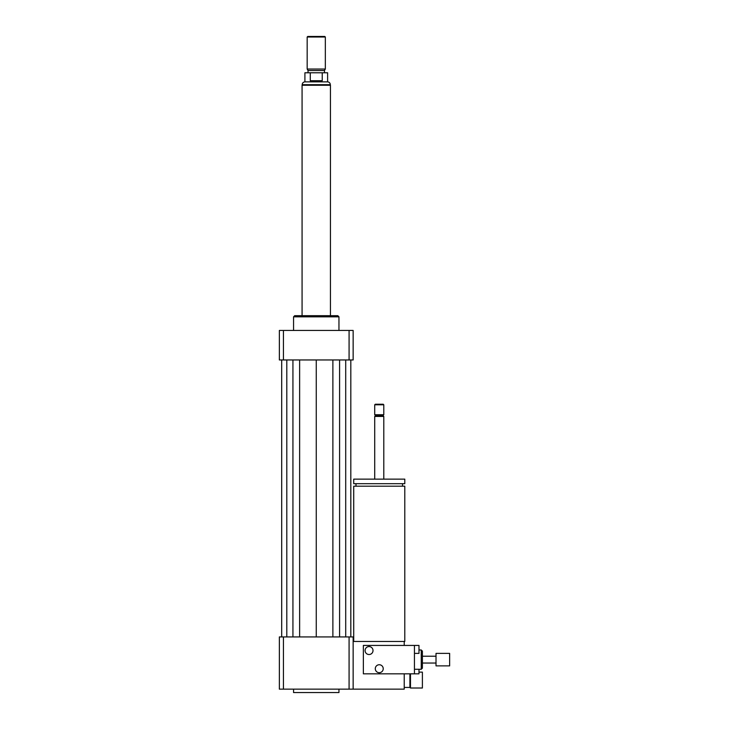 <?xml version="1.0" encoding="UTF-8"?>
<svg xmlns="http://www.w3.org/2000/svg" width="729" height="729" viewBox="0 0 729 729"><rect width="100%" height="100%" fill="white"/><g stroke="black" fill="none" stroke-linecap="round" stroke-linejoin="round"><path stroke-width="1.09" d="M409.908 673.824L409.908 687.438L410.473 688.012L422.392 688.012L422.392 672.12L418.984 672.12M410.473 688.012L410.473 673.824M353.72 641.465L353.72 486.188L404.795 486.188L404.795 641.465L353.146 641.465M379.253 483.691L404.795 483.691L404.795 479.144L353.72 479.144L353.72 483.691L379.253 483.691M374.715 479.144L374.715 416.432L383.8 416.432L383.8 479.144M374.715 416.432L375.572 415.585L382.944 415.585L383.8 416.432M379.253 414.728L383.8 414.728L383.8 404.795L374.715 404.795L374.715 414.728L379.253 414.728M374.715 404.795L375.28 404.231L383.226 404.231L383.8 404.795M283.435 636.927L283.435 689.142L279.362 689.142L279.362 636.927L349.082 636.927L349.082 689.142L404.231 689.142L404.231 673.824M404.231 645.438L404.231 641.465M293.559 689.142L293.559 692.55L338.958 692.55L338.958 689.142M349.082 636.927L353.146 636.927L353.146 689.142M283.435 689.142L349.082 689.142M293.559 330.447L293.559 316.823L338.958 316.823L338.958 330.447M293.559 316.823L294.689 315.693L337.828 315.693L338.958 316.823M349.082 359.962L349.082 330.447L353.146 330.447L353.146 359.962L279.362 359.962L279.362 330.447L283.435 330.447L283.435 359.962M349.082 330.447L283.435 330.447M332.88 359.962L332.88 636.927M316.258 359.962L316.258 636.927M339.586 359.962L339.586 636.927M345.71 359.962L345.71 636.927M350.822 359.962L350.822 636.927M281.695 359.962L281.695 636.927M286.798 359.962L286.798 636.927M292.93 359.962L292.93 636.927M299.628 359.962L299.628 636.927M310.281 80.719L310.281 72.772L322.236 72.772L322.236 80.719C318.254 82.022 314.263 82.022 310.281 80.719L322.236 80.719M322.236 72.772L327.613 72.772L327.613 81.858L304.904 81.858L304.904 72.772L310.281 72.772M325.334 37.015L324.769 36.45L307.747 36.45L307.173 37.015L307.173 69.027L325.334 69.027L325.334 37.015L307.173 37.015M325.334 69.027L324.487 70.503L308.03 70.503L307.173 69.027M330.447 315.693L330.447 85.257L302.07 85.257L302.07 315.693M449.638 665.878L449.638 653.384L436.015 653.384L436.015 665.878L449.638 665.878M369.038 654.524A3.973 3.973 0 0 1 365.603 648.564A3.973 3.973 0 0 1 372.483 648.564A3.973 3.973 0 0 1 369.038 654.524M379.253 672.685A3.973 3.973 0 0 1 375.818 666.725A3.973 3.973 0 0 1 382.698 666.725A3.973 3.973 0 0 1 379.253 672.685M414.446 653.384L418.984 653.384L418.984 645.438L414.446 645.438L414.446 673.824L418.984 673.824L418.984 669.277M421.253 649.986L421.253 669.277L422.392 668.147L422.392 651.115L421.253 649.986L418.984 649.986M414.446 645.438L363.361 645.438L363.361 673.824L414.446 673.824M304.904 81.858C303.246 82.076 302.335 83.024 302.18 84.692L330.337 84.692L330.337 85.257M409.908 687.438L404.231 687.438M402.526 486.188L402.526 483.691M355.989 486.188L355.989 483.691M382.944 415.585L383.8 414.728M375.572 415.585L374.715 414.728M327.613 81.858C329.271 82.076 330.182 83.024 330.337 84.692M302.18 84.692L302.18 85.257M308.03 70.503L308.03 72.772M324.487 70.503L324.487 72.772M436.015 656.228L422.392 656.228M436.015 663.035L422.392 663.035M421.253 669.277L414.446 669.277"/></g></svg>
